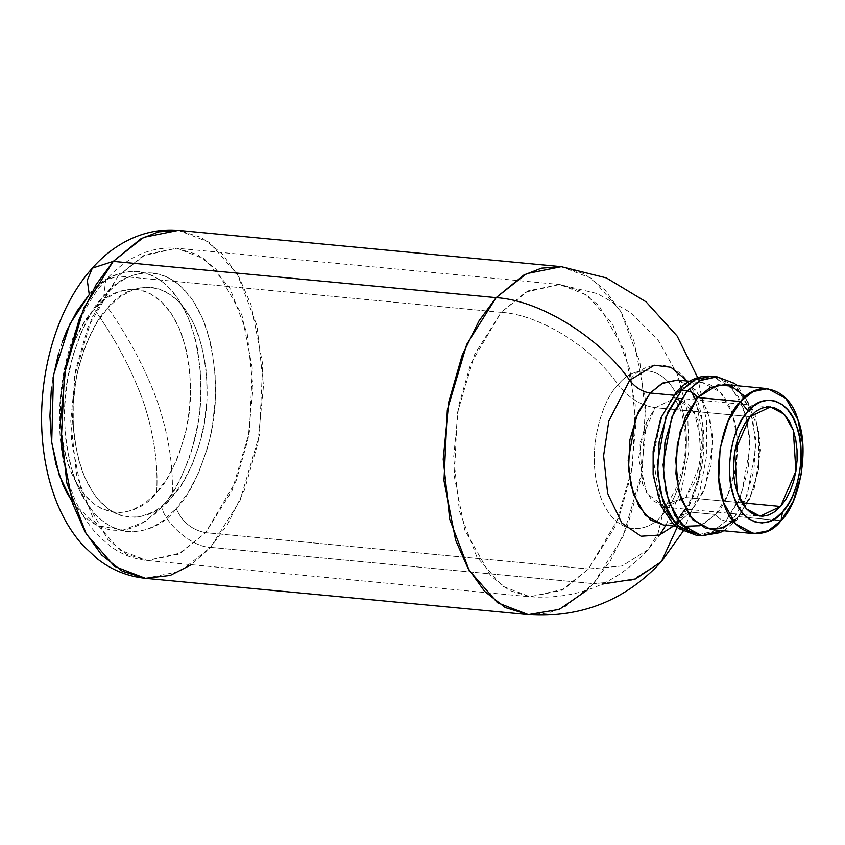 <?xml version="1.0" encoding="UTF-8"?>
<svg xmlns="http://www.w3.org/2000/svg" width="845" height="845" viewBox="0 0 845 845"><rect width="100%" height="100%" fill="white"/><g stroke="black" fill="none" stroke-linecap="round" stroke-linejoin="round"><path stroke-width="0.63" stroke-dasharray="4.22 3.17" d="M701.931 535.719L719.053 531.885L731.696 521.566L736.924 519.876L738.192 516.644L733.428 521.323M699.945 525.748L715.493 514.489C718.398 518.26 721.862 520.435 725.897 521.016L713.254 531.336L696.132 535.17L712.029 531.97L725.897 521.016L731.696 521.566L721.334 530.533M678.017 520.277L680.341 515.534L690.798 512.144L715.493 514.489L702.839 524.481L688.337 527.407L670.106 517.679L658.065 496.406L653.206 471.563L654.6 442.125L662.681 414.789L674.933 395.333L676.201 392.101L661.477 417.588L652.995 457.61L660.737 503.187L671.067 518.672L683.182 526.34M770.482 406.91L675.694 397.921L672.895 397.108L675.926 400.678L679.612 407.829C682.411 414.525 684.27 422.975 685.179 433.168C686.087 445.178 685.211 457.198 682.549 469.239L674.87 491.484L666.99 503.578L685.802 497.483L696.449 479.442L702.417 446.72L694.273 411.842L675.694 397.921L655.224 407.66L750.011 416.648L655.224 407.66C641.006 405.653 628.669 398.027 618.234 384.781C629.187 368.948 663.916 357.055 680.827 404.491C696.629 453.163 675.176 504.021 662.448 514.637C651.495 530.47 616.765 542.363 599.855 494.927C584.053 446.255 605.506 395.397 618.234 384.781C592.028 347.052 539.321 314.446 501.106 312.333L470.697 363.878L458.634 405.906L453.638 457.356L459.479 511.257L476.907 557.003L502.331 586.092L529.995 596.781L563.636 589.24L588.479 568.97L561.228 590.497L529.995 596.781L509.25 590.401L490.734 575.857L464.792 530.016L454.325 476.506L457.335 413.099L474.732 354.235L501.106 312.333L118.237 276.03L91.851 317.931L74.455 376.807L71.445 440.203L81.912 493.712L107.854 539.554L126.37 554.098L147.114 560.488L178.348 554.204L205.599 532.667L180.756 552.936L147.114 560.488L119.451 549.799L94.027 520.71L76.599 474.953L70.758 421.053L75.754 369.603L87.817 327.575L118.237 276.03L105.688 280.096L103.84 295.951C91.841 307.411 80.993 329.307 71.307 361.649C61.505 398.079 62.319 436.305 73.747 476.316C101.442 554.003 158.3 534.526 176.235 508.595L162.599 520.995L155.427 525.516L148.107 528.843L140.703 530.945L133.299 531.811L125.958 531.431L118.754 529.815L111.751 526.963L105.023 522.907L98.633 517.7L92.644 511.373L82.081 495.635L77.613 486.382L70.515 465.542L66.09 442.262L64.938 429.999L64.811 404.776L67.568 379.447L73.114 355.006L81.226 332.381L91.609 312.439L103.84 295.951L117.466 283.55L124.648 279.04L131.968 275.713L139.362 273.6L146.766 272.734L154.117 273.115L161.321 274.741L168.313 277.593L175.042 281.638L181.443 286.856L192.966 300.556L202.462 318.164L209.56 339.014L212.116 350.4L215.137 374.557L215.264 399.78L212.507 425.098L210.067 437.488L206.962 449.54L198.85 472.165L188.467 492.107L176.235 508.595C182.14 521.999 191.931 530.016 205.599 532.667C191.931 530.016 182.14 521.999 176.235 508.595C188.234 497.145 199.082 475.249 208.768 442.907C218.57 406.477 217.756 368.251 206.328 328.23C178.633 250.542 121.775 270.02 103.84 295.951L105.688 280.096L118.237 276.03L143.069 255.76L176.721 248.219L204.374 258.908L229.798 287.997L247.226 333.743L253.067 387.644L248.071 439.094L236.008 481.122L205.599 532.667L588.479 568.97L205.599 532.667L231.984 490.765L249.381 431.901L252.38 368.494L241.923 314.984L215.982 269.143L197.466 254.598L176.721 248.219L145.488 254.503L118.237 276.03L501.106 312.333L528.368 290.796L559.601 284.512L580.346 290.902L598.862 305.446L624.804 351.288L635.26 404.797L632.261 468.193L614.864 527.069L588.479 568.97L622.078 565.97L648.052 549.662L658.033 533.533L662.448 514.637L658.033 533.533L648.052 549.662L622.078 565.97L588.479 568.97L618.889 517.425L630.951 475.397L635.947 423.947L630.106 370.047L612.678 324.29L587.254 295.201L559.601 284.512L525.949 292.064L501.106 312.333C539.321 314.446 592.028 347.052 618.234 384.781C629.187 368.948 663.916 357.055 680.827 404.491C696.629 453.163 675.176 504.021 662.448 514.637L666.99 503.578L662.427 507.486L665.332 507.222L685.802 497.483L741.847 502.796L685.802 497.483L701.128 462.215L698.519 421.296L689.435 405.251L675.694 397.921L655.224 407.66L639.897 442.928L642.517 483.847L651.59 499.891L665.332 507.222L685.802 497.483L666.99 503.578L662.448 514.637C651.495 530.47 616.765 542.363 599.855 494.927C584.053 446.255 605.506 395.397 618.234 384.781C628.669 398.027 641.006 405.653 655.224 407.66L644.587 425.669L638.609 458.328L646.7 493.205L665.247 507.211M107.885 307.833C97.217 318.005 87.584 337.451 78.986 366.181C70.272 398.544 71.001 432.503 81.152 468.045C105.752 537.061 156.251 519.759 172.19 496.723C173.542 467.443 168.894 436.538 158.268 404.005C146.713 371.377 129.919 339.32 107.885 307.833C129.919 339.32 146.713 371.377 158.268 404.005C168.894 436.538 173.542 467.443 172.19 496.723C182.858 486.551 192.491 467.095 201.089 438.365C209.803 406.001 209.074 372.053 198.924 336.5C174.323 267.495 123.814 284.797 107.885 307.833L97.017 322.473L87.796 340.186L83.919 349.988L77.825 370.997L75.659 382.003L73.209 404.491L73.325 426.905L74.349 437.805L78.279 458.476L84.584 476.992L93.013 492.635L97.935 499.184L108.931 509.44L114.909 513.031L121.131 515.566L127.532 517.013L134.059 517.351L140.629 516.58L153.706 511.753L160.085 507.739L172.19 496.723L183.059 482.072L192.28 464.359L199.483 444.259L204.416 422.553L206.867 400.055L206.75 377.652L205.726 366.751L201.797 346.08L195.491 327.564L191.519 319.336L182.14 305.362L176.816 299.743L165.155 291.514L158.944 288.979L152.544 287.543L146.016 287.205L139.436 287.976L132.866 289.846L119.99 296.817L107.885 307.833M687.302 381.021L702.311 420.102L701.931 466.176L691.136 501.233L677.817 521.682L673.56 526.002L677.817 521.682L677.12 527.375L677.817 521.682C691.675 510.116 715.039 454.747 697.833 401.745C679.412 350.094 641.609 363.044 629.683 380.282M711.046 529.551L725.538 526.636L738.192 516.644L736.924 519.876L731.696 521.566L747.17 495.339L755.852 447.765L752.884 420.324L744.012 397.044L731.073 382.236L716.993 376.796L736.977 387.454L750.18 410.786L755.504 438.016L753.972 470.285L745.121 500.24L731.696 521.566L725.897 521.016C721.862 520.435 718.398 518.26 715.493 514.489C727.175 504.75 746.864 458.085 732.361 413.416C716.835 369.888 684.978 380.799 674.933 395.333L673.592 395.207L674.933 395.333L687.577 385.341L702.079 382.415L720.31 392.133L732.361 413.416L737.21 438.259L735.815 467.697L727.746 495.033L715.493 514.489L690.798 512.144L679.264 521.555L663.642 525.062L678.144 522.147L690.798 512.144L704.92 488.209L712.831 444.819L710.127 419.785L702.037 398.544L690.228 385.045L677.384 380.081L695.615 389.798L707.656 411.082L712.515 435.925L711.12 465.363L703.04 492.688L690.798 512.144L680.341 515.534L677.817 521.682M528.294 614.632L548.151 613.143L565.791 606.224L593.465 583.631L631.796 580.219L661.413 561.619M145.424 578.329L180.228 571.326L210.595 547.338L593.465 583.631L587.286 590.074M72.131 502.025L97.249 525.622L123.074 530.068L144.97 521.692L161.648 507.211C166.19 525.199 193.104 547.264 210.595 547.338L191.329 564.682M92.337 268.14L87.299 280.265L89.253 294.567L102.889 282.167L110.061 277.656L117.381 274.329L124.775 272.227L132.19 271.351L139.531 271.731L146.734 273.358L153.737 276.209L160.465 280.255L166.856 285.473L178.379 299.172L187.875 316.78L194.973 337.63L197.529 349.017L200.55 373.173L200.677 398.396L199.652 411.103L197.92 423.715L192.375 448.156L188.625 459.754L179.33 481.143L167.965 499.448L161.648 507.211L154.973 513.961L140.84 524.132L133.521 527.46L126.127 529.562L118.712 530.428L111.371 530.047L104.167 528.431L97.164 525.579L90.436 521.523L84.046 516.316L72.522 502.617L67.494 494.251M94.249 309.238C115.945 339.774 132.422 370.902 143.682 402.621C153.991 434.256 158.311 464.232 156.652 492.55C167.004 482.675 176.351 463.799 184.696 435.914C193.156 404.512 192.449 371.557 182.594 337.06C158.723 270.094 109.713 286.877 94.249 309.238C83.898 319.104 74.55 337.989 66.195 365.864C57.745 397.277 58.453 430.232 68.308 464.718C92.179 531.695 141.189 514.901 156.652 492.55C158.311 464.232 153.991 434.256 143.682 402.621C132.422 370.902 115.945 339.774 94.249 309.238L83.697 323.455L74.751 340.641L70.991 350.147L65.076 370.532L62.974 381.222L60.597 403.044L60.713 424.792L63.312 445.611L65.519 455.434L71.635 473.401L79.821 488.579L84.595 494.938L95.274 504.887L101.073 508.384L113.314 512.239L119.641 512.566L126.032 511.816L132.411 510L144.907 503.24L156.652 492.55L167.204 478.333L176.151 461.148L179.911 451.631L185.826 431.246L189.417 409.698L190.558 387.802L189.195 366.413L187.59 356.167L185.382 346.355L179.267 328.388L171.081 313.199L161.141 301.39L149.829 293.405L143.798 290.944L137.587 289.55L131.26 289.222L118.49 291.789L105.995 298.549L94.249 309.238M745.227 396.865L758.578 429.503L758.673 468.922L749.557 499.099L738.192 516.644L781.023 520.7L738.192 516.644L750.444 497.187L758.525 469.852L759.919 440.414L755.06 415.571L743.019 394.288L724.788 384.57M51.249 390.675L52.981 378.074M58.527 353.622L62.276 342.035M602.01 584.138L593.465 583.631L610.544 560.446L627.36 526.203L640.795 479.368L646.362 422.035L639.855 361.977L620.441 310.992L592.102 278.586L561.291 266.671L584.402 273.791L605.041 289.993L621.772 313.326L633.94 341.074L645.601 400.699L642.253 471.341L622.871 536.945L593.465 583.631L210.595 547.338L239.991 500.641L259.373 435.048L262.721 364.396L251.06 304.77L238.892 277.033L222.161 253.69L201.522 237.487L178.411 230.368L209.233 242.283L237.561 274.699L256.975 325.674L263.492 385.732L257.915 443.065L244.48 489.899L227.664 524.154L210.595 547.338C193.104 547.264 166.19 525.199 161.648 507.211C173.647 495.761 184.495 473.865 194.181 441.523C203.983 405.093 203.17 366.867 191.741 326.846C164.046 249.169 107.188 268.636 89.253 294.567M725.897 521.016L739.322 499.691L748.174 469.736L749.705 437.467L744.382 410.237L731.178 386.904L711.194 376.247L725.274 381.686L738.213 396.495L747.075 419.775L750.054 447.206L741.371 494.779L725.897 521.016M723.7 530.755L736.924 519.876L754.12 488.928L760.542 450.132L754.828 412.846L737.442 385.774M665.892 525.273L681.609 489.635L688.907 451.177L687.577 412.085L677.426 374.504L658.413 340.641L631.204 312.914L597.426 293.627L559.601 284.512L176.721 248.219C150.368 246.339 126.687 256.975 105.688 280.096C72.152 317.055 54.703 382.722 60.597 441.354C62.688 463.081 67.653 482.865 75.49 500.684C81.659 514.658 89.559 526.604 99.192 536.533L110.853 546.557C121.828 554.478 133.911 559.126 147.114 560.488L529.995 596.781C576.86 599.834 616.216 584.127 648.052 549.662L659.702 534.917M685.306 509.134L691.326 498.634L698.815 478.175L703.42 439.368L695.678 399.791M691.939 392.471L686.362 385.151L683.151 382.405L677.384 380.081M688.337 527.407L675.683 526.203M683.13 531.262L699.84 491.188L706.357 457.251L706.726 421.856L697.695 377.641M702.079 382.415L689.425 381.222M663.642 525.062C667.444 526.023 673.011 522.844 680.341 515.534M665.332 507.222L760.12 516.2"/><path stroke-width="1.27" d="M687.228 390.96L671.754 417.187L663.071 464.761L666.04 492.191L674.912 515.482L687.851 530.28L701.931 535.719L681.947 525.072L668.744 501.74L663.42 474.51L664.952 442.241L673.803 412.286L687.228 390.96L681.429 390.411L676.201 392.101L681.429 390.411L668.004 411.737L659.153 441.692L657.621 473.96L662.945 501.191L676.148 524.523L696.132 535.17L682.052 529.73L669.113 514.932L660.241 491.642L657.273 464.211L665.955 416.638L681.429 390.411L687.228 390.96L701.096 379.996L716.993 376.796L699.871 380.641L687.228 390.96C691.263 391.531 694.727 393.707 697.632 397.488C694.727 393.707 691.263 391.531 687.228 390.96M733.428 521.323L721.218 528.4L705.839 528.484L689.974 516.464L678.651 491.304L675.704 459.712L680.257 431.13L697.632 397.488L685.379 416.944L677.31 444.269L675.915 473.707L680.764 498.55L692.815 519.833L711.046 529.551L753.877 533.617L735.646 523.9L723.605 502.617L718.746 477.774L720.141 448.336L728.221 421L740.463 401.544C721.176 419.416 711.902 474.996 723.605 502.617C731.971 533.945 763.553 543.895 781.023 520.7L782.47 511.964C767.682 531.589 740.959 523.171 733.872 496.659C723.975 473.295 731.823 426.26 748.142 411.145L740.463 401.544L697.632 397.488L740.463 401.544L753.117 391.552L767.619 388.637L785.85 398.354L797.891 419.638L802.75 444.481L801.356 473.918L793.275 501.243L781.023 520.7L768.38 530.692L753.877 533.617M683.182 526.34L699.945 525.748M780.59 506.472L741.847 502.796L780.59 506.472L774.833 511.711L768.718 515.017L762.465 516.274L756.317 515.429L750.518 512.514L745.29 507.644L740.822 500.99L737.305 492.836L734.854 483.467L733.587 473.263L733.523 462.606L734.696 451.917L737.03 441.586L740.463 432.038L744.846 423.609L750.011 416.648L770.482 406.91L784.223 414.24L793.307 430.274L795.916 471.193L780.59 506.472L760.12 516.2L746.378 508.88L737.305 492.836L734.696 451.917L750.011 416.648L755.768 411.409L761.894 408.093L768.147 406.836L774.295 407.681L780.093 410.596L785.322 415.476L789.79 422.12L793.307 430.274L795.747 439.643L797.025 449.846L797.078 460.504L795.916 471.193L793.571 481.523L790.149 491.082L785.765 499.501L780.59 506.472M689.425 381.222L677.384 380.081L661.762 383.577L650.238 392.988C642.327 391.879 635.482 387.644 629.683 380.282L654.326 365.23L670.845 367.269L687.302 381.021M677.817 521.682L678.017 520.277M721.334 530.533L701.931 535.719L719.877 532.677L723.7 530.755M673.592 395.207L650.238 392.988L637.986 412.445L629.905 439.78L628.511 469.218L633.37 494.061L645.411 515.344L663.642 525.062L650.798 520.097L639 506.588L630.909 485.347L628.194 460.324L636.116 416.923L650.238 392.988L673.592 395.207M496.121 297.662L479.041 320.846L462.226 355.101L448.79 401.935L443.224 459.268L449.73 519.326L469.144 570.301L497.483 602.717L528.294 614.632L505.183 607.513L484.555 591.31L467.824 567.967L455.645 540.23L443.984 480.604L447.332 409.952L466.725 344.359L496.121 297.662L113.241 261.369L83.845 308.055L64.463 373.659L61.104 444.301L72.765 503.926L84.944 531.674L101.675 555.007L122.303 571.209L145.424 578.329L114.603 566.414L86.275 534.008L66.85 483.023L60.344 422.965L65.91 365.632L79.356 318.797L96.161 284.554L113.241 261.369L92.337 268.14L113.241 261.369L140.914 238.776L158.554 231.857L178.411 230.368L143.608 237.371L113.241 261.369L496.121 297.662L526.488 273.674L561.291 266.671L541.434 268.161L523.794 275.079L496.121 297.662C539.691 300.081 599.792 337.261 629.683 380.282C599.792 337.261 539.691 300.081 496.121 297.662M587.286 590.074L559.358 609.372L528.294 614.632C581.106 618.107 625.48 600.436 661.413 561.619L677.12 527.375L661.413 561.619L635.524 578.941L602.01 584.138M629.683 380.282L608.822 421.053L603.605 455.74L607.682 493.649L621.846 523.044L641.091 536.216L659.322 535.065L673.56 526.002L659.322 535.065L641.091 536.216L621.846 523.044L607.682 493.649L603.605 455.74L608.822 421.053L629.683 380.282C635.482 387.644 642.327 391.879 650.238 392.988L662.881 382.996L677.384 380.081M62.276 342.035L66.639 330.997L77.022 311.055L89.253 294.567L69.681 324.395L53.488 375.148L51.714 442.516L59.266 475.26L72.131 502.025M191.329 564.682L170.246 575.434L145.424 578.329C127.415 576.417 111.265 569.815 96.953 558.534L82.81 545.268C72.163 533.248 63.607 519.274 57.133 503.324C48.925 483.065 43.972 461 42.25 437.129C37.666 375.264 56.161 308.256 92.337 268.14C112.501 245.008 143.185 227.273 178.411 230.368L561.291 266.671L606.309 277.889L646.034 301.813L677.183 336.109L697.695 377.641M767.619 388.637L724.788 384.57L710.286 387.496L697.632 397.488L717.912 384.887L731.516 386.186L745.227 396.865M782.47 511.964L788.269 504.148L793.191 494.695L797.036 483.963L799.666 472.376L800.976 460.377L800.912 448.41L799.476 436.96L796.74 426.45L792.779 417.293L787.772 409.836L781.9 404.364L775.393 401.09L768.496 400.139L761.482 401.544L754.606 405.262L748.142 411.145L742.343 418.962L737.421 428.415L733.576 439.146L730.946 450.734L729.636 462.743L729.7 474.7L731.126 486.15L733.872 496.659L737.822 505.828L742.829 513.285L748.702 518.756L755.219 522.03L762.116 522.971L769.13 521.566L776.006 517.848L782.47 511.964L781.023 520.7C800.31 502.838 809.584 447.258 797.891 419.638C789.515 388.299 757.933 378.359 740.463 401.544L748.142 411.145C762.929 391.52 789.652 399.938 796.74 426.45C806.637 449.825 798.789 496.849 782.47 511.964M67.494 494.251L63.026 484.998L55.928 464.158L51.503 440.889L49.929 416.078L51.249 390.675M52.981 378.074L58.527 353.622M89.253 294.567L87.299 280.265L92.337 268.14M701.931 535.719L696.132 535.17L678.81 528.621L673.138 523.868L661.033 505.954L653.122 474.742L653.143 451.04L660.79 418.085L676.201 392.101C686.964 380.461 698.625 375.18 711.194 376.247L695.298 379.447L681.429 390.411L694.072 380.092L711.194 376.247L716.993 376.796L734.284 383.324L737.442 385.774M659.702 534.917L665.892 525.273M680.341 515.534L685.306 509.134M695.678 399.791L691.939 392.471M675.683 526.203L663.642 525.062M528.294 614.632L145.424 578.329M661.413 561.619L683.13 531.262"/></g></svg>

